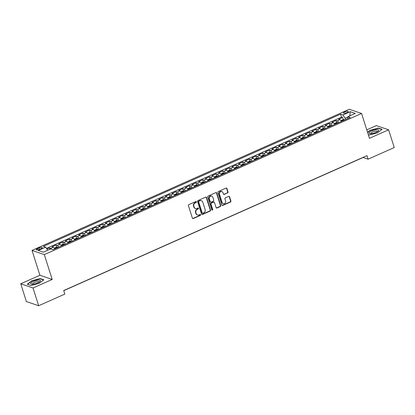 <?xml version="1.0" encoding="UTF-8"?>
<svg xmlns="http://www.w3.org/2000/svg" width="415" height="415" viewBox="0 0 415 415"><rect width="100%" height="100%" fill="white"/><g stroke="black" fill="none" stroke-linecap="round" stroke-linejoin="round"><path stroke-width="0.62" d="M196.414 201.82A0.534 0.477 108.8 0 0 195.802 201.534L188.851 204.626A0.763 0.68 108.8 0 0 188.415 205.617L192.399 218.166A0.763 0.68 108.8 0 0 193.276 218.57L200.227 215.478A0.534 0.477 108.8 0 0 200.243 214.482A0.534 0.477 108.8 0 0 199.916 214.503L199.013 214.903A2.443 2.179 108.8 0 1 197.519 214.98A2.443 2.179 108.8 0 1 196.212 213.601L195.885 212.558A2.443 2.179 108.8 0 1 197.27 209.393L198.168 208.994A0.534 0.477 108.8 0 0 198.188 207.998A0.534 0.477 108.8 0 0 197.856 208.019L196.959 208.418A2.443 2.179 108.8 0 1 195.46 208.501A2.443 2.179 108.8 0 1 194.158 207.116L193.826 206.073A2.443 2.179 108.8 0 1 195.211 202.909L196.113 202.51A0.534 0.477 108.8 0 0 196.414 201.82M195.46 208.501L195.128 208.387A2.443 2.179 108.8 0 1 193.826 207.007L193.494 205.959A2.443 2.179 108.8 0 1 194.879 202.795L195.781 202.396A0.534 0.477 108.8 0 0 195.953 201.493M192.648 218.513A0.763 0.68 108.8 0 0 192.944 218.456L199.895 215.364A0.534 0.477 108.8 0 0 200.066 214.462M197.519 214.98L197.187 214.871A2.443 2.179 108.8 0 1 195.88 213.486L195.553 212.444A2.443 2.179 108.8 0 1 196.938 209.279L197.836 208.88A0.534 0.477 108.8 0 0 198.007 207.977M344.787 111.92A2.49 0.716 -17.6 0 0 343.475 113.036A2.49 0.716 -17.6 0 0 346.909 112.647A2.49 0.716 -17.6 0 0 348.221 111.531A2.49 0.716 -17.6 0 0 344.787 111.92M227.602 192.996A0.763 0.68 108.8 0 0 228.037 192.005L226.917 188.488A0.763 0.68 108.8 0 0 226.045 188.078L218.321 191.517A0.763 0.68 108.8 0 0 217.891 192.503L221.869 205.052A0.763 0.68 108.8 0 0 222.746 205.456L230.465 202.022A0.763 0.68 108.8 0 0 230.901 201.036L229.552 196.783A0.763 0.68 108.8 0 0 228.675 196.378L225.371 197.846A0.763 0.68 108.8 0 0 224.94 198.837L225.61 200.943A2.044 1.821 108.8 0 1 222.108 202.499L219.488 194.241A2.044 1.821 108.8 0 1 222.985 192.685L223.426 194.059A0.763 0.68 108.8 0 0 224.297 194.464L227.27 192.882A0.763 0.68 108.8 0 0 227.705 191.896L226.585 188.374A0.763 0.68 108.8 0 0 226.336 188.021M369.454 138.314L388.616 129.791L394.25 147.548L368.089 159.184L366.964 155.635L63.697 290.547L64.828 294.095L38.668 305.736L33.034 287.979L52.197 279.456L44.312 254.597L361.569 113.456L369.454 138.314M206.571 197.54A0.763 0.68 108.8 0 0 205.695 197.13L197.976 200.564A0.763 0.68 108.8 0 0 197.545 201.555L201.524 214.104A0.763 0.68 108.8 0 0 202.401 214.508L210.12 211.074A0.763 0.68 108.8 0 0 210.555 210.089L206.571 197.54L206.239 197.426A0.763 0.68 108.8 0 0 205.99 197.073M208.148 196.041L215.873 192.607A0.763 0.68 108.8 0 1 216.744 193.011L220.728 205.56A0.763 0.68 108.8 0 1 220.292 206.551L216.988 208.019A0.763 0.68 108.8 0 1 216.116 207.614L214.498 202.525A0.763 0.68 108.8 0 0 213.626 202.115L211.432 203.091A0.763 0.68 108.8 0 0 211.002 204.081L212.682 209.378A0.534 0.477 108.8 0 1 212.049 210.089A0.534 0.477 108.8 0 1 211.764 209.788L207.718 197.026A0.763 0.68 108.8 0 1 208.148 196.041M343.319 119.65L342.645 117.518L338.645 119.297L339.854 119.712L337.188 120.895A3.113 1.079 66 0 1 338.728 122.601M336.653 122.617L335.979 120.485L331.979 122.264L333.188 122.674L330.522 123.862A3.113 1.079 66 0 1 332.062 125.563M329.987 125.584L329.313 123.447L325.313 125.226L326.522 125.641L323.861 126.824A3.113 1.079 66 0 1 325.401 128.531M323.321 128.546L322.647 126.414L318.647 128.194L319.861 128.603L317.195 129.791A3.113 1.079 66 0 1 318.736 131.493M316.661 131.514L315.981 129.376L311.981 131.156L313.195 131.571L310.529 132.758A3.113 1.079 66 0 1 312.07 134.46M309.995 134.476L309.315 132.344L305.315 134.123L306.529 134.538L303.863 135.721A3.113 1.079 66 0 1 305.404 137.427M303.329 137.443L302.649 135.306L298.655 137.085L299.863 137.5L297.197 138.688A3.113 1.079 66 0 1 298.738 140.389M296.663 140.405L295.988 138.273L291.989 140.052L293.198 140.467L290.531 141.65A3.113 1.079 66 0 1 292.072 143.357M289.997 143.372L289.322 141.24L285.323 143.019L286.532 143.429L283.865 144.617A3.113 1.079 66 0 1 285.411 146.319M283.331 146.339L282.656 144.202L278.657 145.981L279.871 146.396L277.204 147.584A3.113 1.079 66 0 1 278.745 149.286M276.67 149.301L275.991 147.169L271.991 148.949L273.205 149.359L270.538 150.546A3.113 1.079 66 0 1 272.079 152.253M270.004 152.269L269.325 150.131L265.325 151.911L266.539 152.326L263.873 153.514A3.113 1.079 66 0 1 265.413 155.215M263.338 155.231L262.659 153.099L258.659 154.878L259.873 155.293L257.207 156.476A3.113 1.079 66 0 1 258.747 158.182M256.672 158.198L255.998 156.066L251.998 157.845L253.207 158.255L250.541 159.443A3.113 1.079 66 0 1 252.081 161.144M250.006 161.165L249.332 159.028L245.332 160.807L246.541 161.222L243.875 162.405A3.113 1.079 66 0 1 245.415 164.112M243.34 164.127L242.666 161.995L238.667 163.775L239.88 164.184L237.214 165.372A3.113 1.079 66 0 1 238.755 167.074M236.68 167.095L236 164.957L232.001 166.737L233.214 167.152L230.548 168.34A3.113 1.079 66 0 1 232.089 170.041M230.014 170.057L229.334 167.925L225.335 169.704L226.549 170.119L223.882 171.302A3.113 1.079 66 0 1 225.423 173.008M223.348 173.024L222.668 170.887L218.669 172.666L219.883 173.081L217.216 174.269A3.113 1.079 66 0 1 218.757 175.97M216.682 175.986L216.002 173.854L212.008 175.633L213.217 176.048L210.55 177.231A3.113 1.079 66 0 1 212.091 178.938M210.016 178.953L209.342 176.821L205.342 178.6L206.551 179.01L203.884 180.198A3.113 1.079 66 0 1 205.425 181.9M203.35 181.92L202.676 179.783L198.676 181.563L199.885 181.978L197.224 183.165A3.113 1.079 66 0 1 198.764 184.867M196.684 184.882L196.01 182.75L192.01 184.53L193.224 184.94L190.558 186.128A3.113 1.079 66 0 1 192.098 187.834M190.023 187.85L189.344 185.713L185.344 187.492L186.558 187.907L183.892 189.095A3.113 1.079 66 0 1 185.432 190.796M183.357 190.812L182.678 188.68L178.678 190.459L179.892 190.874L177.226 192.057A3.113 1.079 66 0 1 178.766 193.763M176.691 193.779L176.012 191.647L172.012 193.421L173.226 193.836L170.56 195.024A3.113 1.079 66 0 1 172.101 196.726M170.026 196.746L169.351 194.609L165.352 196.388L166.56 196.803L163.894 197.986A3.113 1.079 66 0 1 165.435 199.693M163.36 199.708L162.685 197.576L158.686 199.356L159.894 199.765L157.228 200.953A3.113 1.079 66 0 1 158.769 202.655M156.694 202.676L156.019 200.538L152.02 202.318L153.234 202.733L150.567 203.921A3.113 1.079 66 0 1 152.108 205.622M150.033 205.638L149.353 203.506L145.354 205.285L146.568 205.7L143.901 206.883A3.113 1.079 66 0 1 145.442 208.589M143.367 208.605L142.687 206.468L138.688 208.247L139.902 208.662L137.235 209.85A3.113 1.079 66 0 1 138.776 211.551M136.701 211.567L136.021 209.435L132.022 211.214L133.236 211.629L130.569 212.812A3.113 1.079 66 0 1 132.11 214.519M130.035 214.534L129.356 212.402L125.361 214.182L126.57 214.591L123.903 215.779A3.113 1.079 66 0 1 125.444 217.481M123.369 217.501L122.695 215.364L118.695 217.144L119.904 217.559L117.238 218.741A3.113 1.079 66 0 1 118.778 220.448M116.703 220.464L116.029 218.332L112.029 220.111L113.238 220.521L110.577 221.709A3.113 1.079 66 0 1 112.117 223.415M110.037 223.431L109.363 221.294L105.363 223.073L106.577 223.488L103.911 224.676A3.113 1.079 66 0 1 105.452 226.377M103.377 226.393L102.697 224.261L98.697 226.04L99.911 226.455L97.245 227.638A3.113 1.079 66 0 1 98.786 229.345M96.711 229.36L96.031 227.228L92.031 229.002L93.245 229.417L90.579 230.605A3.113 1.079 66 0 1 92.12 232.307M90.045 232.327L89.365 230.19L85.371 231.969L86.579 232.384L83.913 233.567A3.113 1.079 66 0 1 85.454 235.274M83.379 235.289L82.704 233.157L78.705 234.937L79.913 235.347L77.247 236.534A3.113 1.079 66 0 1 78.788 238.236M76.713 238.257L76.038 236.119L72.039 237.899L73.248 238.314L70.581 239.502A3.113 1.079 66 0 1 72.122 241.203M70.047 241.219L69.372 239.087L65.373 240.866L66.587 241.281L63.92 242.464A3.113 1.079 66 0 1 65.461 244.17M63.386 244.186L62.707 242.049L58.707 243.828L59.921 244.243L57.254 245.431A3.113 1.079 66 0 1 58.795 247.133M56.72 247.148L56.041 245.016L52.041 246.795L53.255 247.21A3.113 1.079 66 0 1 54.796 248.912M39.544 249.353L41.012 248.704A2.412 0.695 -17.6 0 0 42.283 247.62A2.412 0.695 -17.6 0 0 38.953 247.999L37.49 248.652A2.412 0.695 -17.6 0 0 36.219 249.731A2.412 0.695 -17.6 0 0 39.544 249.353M44.312 254.597L32.028 250.406L349.285 109.264L361.569 113.456M342.645 117.518L341.529 117.139L340.585 114.156L43.321 246.396L45.645 247.19L47.704 250.24M340.585 114.156L342.909 114.95L350.239 111.687L355.287 113.409L347.952 116.672L350.276 117.461L53.011 249.706L50.687 248.912L43.357 252.175L38.31 250.453L45.645 247.19M49.8 249.311L49.375 247.983L50.589 248.393A3.113 1.079 66 0 1 51.543 249.202M56.041 245.016L57.254 245.431M62.707 242.049L63.92 242.464M69.372 239.087L70.581 239.502M76.038 236.119L77.247 236.534M82.704 233.157L83.913 233.567M89.365 230.19L90.579 230.605M96.031 227.228L97.245 227.638M102.697 224.261L103.911 224.676M109.363 221.294L110.577 221.709M116.029 218.332L117.238 218.741M122.695 215.364L123.903 215.779M129.356 212.402L130.569 212.812M136.021 209.435L137.235 209.85M142.687 206.468L143.901 206.883M149.353 203.506L150.567 203.921M156.019 200.538L157.228 200.953M162.685 197.576L163.894 197.986M169.351 194.609L170.56 195.024M176.012 191.647L177.226 192.057M182.678 188.68L183.892 189.095M189.344 185.713L190.558 186.128M196.01 182.75L197.224 183.165M202.676 179.783L203.884 180.198M209.342 176.821L210.55 177.231M216.002 173.854L217.216 174.269M222.668 170.887L223.882 171.302M229.334 167.925L230.548 168.34M236 164.957L237.214 165.372M242.666 161.995L243.875 162.405M249.332 159.028L250.541 159.443M255.998 156.066L257.207 156.476M262.659 153.099L263.873 153.514M269.325 150.131L270.538 150.546M275.991 147.169L277.204 147.584M282.656 144.202L283.865 144.617M289.322 141.24L290.531 141.65M295.988 138.273L297.197 138.688M302.649 135.306L303.863 135.721M309.315 132.344L310.529 132.758M315.981 129.376L317.195 129.791M322.647 126.414L323.861 126.824M329.313 123.447L330.522 123.862M335.979 120.485L337.188 120.895M341.529 117.139L46.464 248.403M49.375 247.983L46.916 249.073M347.889 117.014L345.135 118.244L345.555 119.562M52.197 279.456L39.913 275.264L20.75 283.787L33.034 287.979M20.75 283.787L26.384 301.544L38.668 305.736M388.616 129.791L376.332 125.6L366.772 129.853M39.913 275.264L32.028 250.406M63.739 290.666L363.109 157.487L368.089 159.184M61.462 245.95A3.113 1.079 -114 0 0 59.921 244.243M68.127 242.983A3.113 1.079 -114 0 0 66.587 241.281M74.788 240.015A3.113 1.079 -114 0 0 73.248 238.314M81.454 237.053A3.113 1.079 -114 0 0 79.913 235.347M88.12 234.086A3.113 1.079 -114 0 0 86.579 232.384M94.786 231.124A3.113 1.079 -114 0 0 93.245 229.417M101.452 228.157A3.113 1.079 -114 0 0 99.911 226.455M108.118 225.189A3.113 1.079 -114 0 0 106.577 223.488M114.779 222.227A3.113 1.079 -114 0 0 113.238 220.521M121.445 219.26A3.113 1.079 -114 0 0 119.904 217.559M128.111 216.298A3.113 1.079 -114 0 0 126.57 214.591M134.776 213.331A3.113 1.079 -114 0 0 133.236 211.629M141.442 210.369A3.113 1.079 -114 0 0 139.902 208.662M148.108 207.401A3.113 1.079 -114 0 0 146.568 205.7M154.774 204.434A3.113 1.079 -114 0 0 153.234 202.733M161.435 201.472A3.113 1.079 -114 0 0 159.894 199.765M168.101 198.505A3.113 1.079 -114 0 0 166.56 196.803M174.767 195.543A3.113 1.079 -114 0 0 173.226 193.836M181.433 192.576A3.113 1.079 -114 0 0 179.892 190.874M188.099 189.608A3.113 1.079 -114 0 0 186.558 187.907M194.765 186.646A3.113 1.079 -114 0 0 193.224 184.94M201.425 183.679A3.113 1.079 -114 0 0 199.885 181.978M208.091 180.717A3.113 1.079 -114 0 0 206.551 179.01M214.757 177.75A3.113 1.079 -114 0 0 213.217 176.048M221.423 174.788A3.113 1.079 -114 0 0 219.883 173.081M228.089 171.82A3.113 1.079 -114 0 0 226.549 170.119M234.755 168.853A3.113 1.079 -114 0 0 233.214 167.152M241.421 165.891A3.113 1.079 -114 0 0 239.88 164.184M248.082 162.924A3.113 1.079 -114 0 0 246.541 161.222M254.748 159.962A3.113 1.079 -114 0 0 253.207 158.255M261.414 156.995A3.113 1.079 -114 0 0 259.873 155.293M268.08 154.032A3.113 1.079 -114 0 0 266.539 152.326M274.746 151.065A3.113 1.079 -114 0 0 273.205 149.359M281.412 148.098A3.113 1.079 -114 0 0 279.871 146.396M288.072 145.136A3.113 1.079 -114 0 0 286.532 143.429M294.738 142.169A3.113 1.079 -114 0 0 293.198 140.467M301.404 139.207A3.113 1.079 -114 0 0 299.863 137.5M308.07 136.239A3.113 1.079 -114 0 0 306.529 134.538M314.736 133.272A3.113 1.079 -114 0 0 313.195 131.571M321.402 130.31A3.113 1.079 -114 0 0 319.861 128.603M328.068 127.343A3.113 1.079 -114 0 0 326.522 125.641M334.729 124.381A3.113 1.079 -114 0 0 333.188 122.674M347.952 116.672L347.599 118.654M341.395 121.413A3.113 1.079 -114 0 0 339.854 119.712M345.135 118.244L342.909 114.95M350.239 111.687L349.835 115.832M39.254 283.289L43.84 279.798L40.141 278.538L31.856 280.763L27.276 284.259L30.975 285.52L39.254 283.289M368.318 134.73L369.231 135.041L377.51 132.81L382.091 129.319L378.392 128.059L370.113 130.289L367.534 132.255M40.239 278.854L40.141 278.538M378.496 128.375L378.392 128.059M201.773 214.456A0.763 0.68 108.8 0 0 202.069 214.394L209.788 210.96A0.763 0.68 108.8 0 0 210.223 209.974L206.239 197.426M199.008 201.223A0.534 0.477 108.8 0 0 198.702 201.913L202.198 212.931A0.534 0.477 108.8 0 0 202.811 213.211L203.76 212.791A2.443 2.179 108.8 0 0 205.145 209.627L202.759 202.1A2.443 2.179 108.8 0 0 201.451 200.72A2.443 2.179 108.8 0 0 199.957 200.798L198.676 201.109A0.534 0.477 108.8 0 0 198.37 201.799L198.702 201.913M202.484 213.232L202.152 213.118A0.534 0.477 108.8 0 1 201.866 212.817L198.37 201.799M201.451 200.72L201.119 200.606A2.443 2.179 108.8 0 0 199.625 200.689L199.957 200.798M198.676 201.109L199.625 200.689M216.365 207.962A0.763 0.68 108.8 0 0 216.656 207.905L219.96 206.437A0.763 0.68 108.8 0 0 220.396 205.446L216.412 192.897A0.763 0.68 108.8 0 0 216.163 192.55M214.093 202.095L213.761 201.981A0.763 0.68 108.8 0 0 213.294 202.006L211.1 202.982A0.763 0.68 108.8 0 0 210.67 203.967L212.35 209.264L212.682 209.378M211.894 209.995A0.534 0.477 108.8 0 0 212.35 209.264M212.822 197.244A2.044 1.821 108.8 0 0 209.326 198.801L210.249 201.711A0.763 0.68 108.8 0 0 211.121 202.115L213.315 201.14A0.763 0.68 108.8 0 0 213.746 200.155L212.822 197.244M211.733 196.088L211.401 195.973A2.044 1.821 108.8 0 0 208.994 198.686L209.326 198.801M210.654 202.141L210.322 202.027A0.763 0.68 108.8 0 1 209.917 201.597L208.994 198.686M223.675 194.412A0.763 0.68 108.8 0 0 223.965 194.35L227.27 192.882M221.895 191.528L221.563 191.414A2.044 1.821 108.8 0 0 219.156 194.127L219.488 194.241M223.197 203.656L222.865 203.542A2.044 1.821 108.8 0 1 221.776 202.385L219.156 194.127M222.124 205.404A0.763 0.68 108.8 0 0 222.414 205.347L230.133 201.908A0.763 0.68 108.8 0 0 230.569 200.922L229.22 196.669A0.763 0.68 108.8 0 0 228.971 196.321M33.444 281.432A5.058 1.453 -17.6 0 0 31.711 284.197A5.058 1.453 -17.6 0 0 37.76 282.906A5.058 1.453 -17.6 0 0 39.949 281.583A5.058 1.453 -17.6 0 0 39.01 280.109A5.058 1.453 -17.6 0 0 33.444 281.432M39.16 282.169A3.46 0.996 -17.6 0 0 39.166 281.961A3.46 0.996 -17.6 0 0 34.388 282.506A3.46 0.996 -17.6 0 0 32.567 284.057A3.46 0.996 -17.6 0 0 32.692 284.223M31.021 285.504L27.577 284.332L32.017 280.945L40.042 278.787L43.58 279.995M369.023 132.992A5.058 1.453 -17.6 0 0 369.967 133.718A5.058 1.453 -17.6 0 0 378.205 131.104A5.058 1.453 -17.6 0 0 378.688 130.393A5.058 1.453 -17.6 0 0 374.154 130.092A5.058 1.453 -17.6 0 0 369.023 132.992M377.417 131.69A3.46 0.996 -17.6 0 0 377.432 131.643A3.46 0.996 -17.6 0 0 377.422 131.488A3.46 0.996 -17.6 0 0 374.076 131.508A3.46 0.996 -17.6 0 0 370.818 133.423A3.46 0.996 -17.6 0 0 370.823 133.578A3.46 0.996 -17.6 0 0 370.948 133.744M367.612 132.499L370.273 130.471L378.298 128.308L381.836 129.516M369.277 135.031L368.307 134.699M54.339 248.191L56.341 247.169L57.669 247.101A2.059 0.716 66 0 1 58.116 247.433M56.85 247.999A2.059 0.716 -114 0 0 56.679 247.838L55.88 248.191A2.059 0.716 66 0 1 56.051 248.357M61.005 245.229L63.002 244.207L64.335 244.134A2.059 0.716 66 0 1 64.782 244.471M63.516 245.032A2.059 0.716 -114 0 0 63.345 244.871L62.546 245.229A2.059 0.716 66 0 1 62.717 245.39M67.671 242.261L69.668 241.24L71.001 241.172A2.059 0.716 66 0 1 71.447 241.504M70.182 242.07A2.059 0.716 -114 0 0 70.011 241.909L69.212 242.261A2.059 0.716 66 0 1 69.383 242.422M74.332 239.299L76.334 238.277L77.667 238.205A2.059 0.716 66 0 1 78.113 238.542M76.848 239.102A2.059 0.716 -114 0 0 76.676 238.941L75.878 239.299A2.059 0.716 66 0 1 76.044 239.46M80.998 236.332L83 235.31L84.328 235.243A2.059 0.716 66 0 1 84.779 235.575M83.508 236.14A2.059 0.716 -114 0 0 83.342 235.974L82.538 236.332A2.059 0.716 66 0 1 82.71 236.493M87.664 233.365L89.666 232.343L90.994 232.276A2.059 0.716 66 0 1 91.44 232.608M90.174 233.173A2.059 0.716 -114 0 0 90.003 233.012L89.204 233.365A2.059 0.716 66 0 1 89.375 233.531M94.33 230.403L96.332 229.381L97.66 229.308A2.059 0.716 66 0 1 98.106 229.645M96.84 230.206A2.059 0.716 -114 0 0 96.669 230.045L95.87 230.403A2.059 0.716 66 0 1 96.041 230.564M100.995 227.436L102.993 226.414L104.326 226.346A2.059 0.716 66 0 1 104.772 226.678M103.506 227.244A2.059 0.716 -114 0 0 103.335 227.083L102.536 227.436A2.059 0.716 66 0 1 102.707 227.596M107.661 224.474L109.659 223.452L110.992 223.379A2.059 0.716 66 0 1 111.438 223.716M110.172 224.276A2.059 0.716 -114 0 0 110.001 224.116L109.202 224.474A2.059 0.716 66 0 1 109.373 224.634M114.327 221.506L116.325 220.484L117.658 220.417A2.059 0.716 66 0 1 118.104 220.749M116.838 221.314A2.059 0.716 -114 0 0 116.667 221.148L115.868 221.506A2.059 0.716 66 0 1 116.034 221.667M120.988 218.539L122.99 217.517L124.318 217.45A2.059 0.716 66 0 1 124.77 217.782M123.499 218.347A2.059 0.716 -114 0 0 123.333 218.186L122.529 218.539A2.059 0.716 66 0 1 122.7 218.705M127.654 215.577L129.656 214.555L130.984 214.482A2.059 0.716 66 0 1 131.431 214.82M130.165 215.385A2.059 0.716 -114 0 0 129.999 215.219L129.195 215.577A2.059 0.716 66 0 1 129.366 215.738M134.32 212.61L136.322 211.588L137.65 211.52A2.059 0.716 66 0 1 138.096 211.852M136.831 212.418A2.059 0.716 -114 0 0 136.66 212.257L135.861 212.61A2.059 0.716 66 0 1 136.032 212.776M140.986 209.648L142.983 208.626L144.316 208.553A2.059 0.716 66 0 1 144.762 208.89M143.497 209.451A2.059 0.716 -114 0 0 143.325 209.29L142.527 209.648A2.059 0.716 66 0 1 142.698 209.808M147.652 206.68L149.649 205.658L150.982 205.591A2.059 0.716 66 0 1 151.428 205.923M150.163 206.488A2.059 0.716 -114 0 0 149.991 206.328L149.193 206.68A2.059 0.716 66 0 1 149.364 206.841M154.318 203.718L156.315 202.696L157.648 202.624A2.059 0.716 66 0 1 158.094 202.961M156.829 203.521A2.059 0.716 -114 0 0 156.657 203.36L155.858 203.718A2.059 0.716 66 0 1 156.024 203.879M160.978 200.751L162.981 199.729L164.314 199.662A2.059 0.716 66 0 1 164.76 199.994M163.494 200.559A2.059 0.716 -114 0 0 163.323 200.393L162.524 200.751A2.059 0.716 66 0 1 162.69 200.912M167.644 197.784L169.647 196.762L170.975 196.694A2.059 0.716 66 0 1 171.421 197.026M170.155 197.592A2.059 0.716 -114 0 0 169.989 197.431L169.185 197.784A2.059 0.716 66 0 1 169.356 197.95M174.31 194.822L176.313 193.8L177.641 193.727A2.059 0.716 66 0 1 178.087 194.064M176.821 194.625A2.059 0.716 -114 0 0 176.65 194.464L175.851 194.822A2.059 0.716 66 0 1 176.022 194.983M180.976 191.855L182.979 190.833L184.307 190.765A2.059 0.716 66 0 1 184.753 191.097M183.487 191.663A2.059 0.716 -114 0 0 183.316 191.502L182.517 191.855A2.059 0.716 66 0 1 182.688 192.015M187.642 188.892L189.639 187.871L190.973 187.798A2.059 0.716 66 0 1 191.419 188.135M190.153 188.695A2.059 0.716 -114 0 0 189.982 188.535L189.183 188.892A2.059 0.716 66 0 1 189.354 189.053M194.308 185.925L196.305 184.903L197.639 184.836A2.059 0.716 66 0 1 198.085 185.168M196.819 185.733A2.059 0.716 -114 0 0 196.648 185.567L195.849 185.925A2.059 0.716 66 0 1 196.02 186.086M200.974 182.958L202.971 181.936L204.305 181.869A2.059 0.716 66 0 1 204.751 182.206M203.485 182.766A2.059 0.716 -114 0 0 203.314 182.605L202.515 182.958A2.059 0.716 66 0 1 202.681 183.124M207.635 179.996L209.637 178.974L210.965 178.901A2.059 0.716 66 0 1 211.417 179.239M210.146 179.804A2.059 0.716 -114 0 0 209.98 179.638L209.176 179.996A2.059 0.716 66 0 1 209.347 180.157M214.301 177.029L216.303 176.007L217.631 175.939A2.059 0.716 66 0 1 218.077 176.271M216.812 176.837A2.059 0.716 -114 0 0 216.646 176.676L215.841 177.029A2.059 0.716 66 0 1 216.013 177.195M220.967 174.067L222.969 173.045L224.297 172.972A2.059 0.716 66 0 1 224.743 173.309M223.478 173.869A2.059 0.716 -114 0 0 223.306 173.709L222.507 174.067A2.059 0.716 66 0 1 222.679 174.227M227.633 171.099L229.63 170.077L230.963 170.01A2.059 0.716 66 0 1 231.409 170.342M230.143 170.907A2.059 0.716 -114 0 0 229.972 170.747L229.173 171.099A2.059 0.716 66 0 1 229.345 171.26M234.299 168.137L236.296 167.115L237.629 167.043A2.059 0.716 66 0 1 238.075 167.38M236.809 167.94A2.059 0.716 -114 0 0 236.638 167.779L235.839 168.137A2.059 0.716 66 0 1 236.011 168.298M240.965 165.17L242.962 164.148L244.295 164.081A2.059 0.716 66 0 1 244.741 164.413M243.475 164.978A2.059 0.716 -114 0 0 243.304 164.812L242.505 165.17A2.059 0.716 66 0 1 242.671 165.331M247.625 162.203L249.628 161.181L250.961 161.113A2.059 0.716 66 0 1 251.407 161.445M250.141 162.011A2.059 0.716 -114 0 0 249.97 161.85L249.171 162.203A2.059 0.716 66 0 1 249.337 162.369M254.291 159.241L256.294 158.219L257.622 158.146A2.059 0.716 66 0 1 258.068 158.483M256.802 159.044A2.059 0.716 -114 0 0 256.636 158.883L255.832 159.241A2.059 0.716 66 0 1 256.003 159.401M260.957 156.273L262.96 155.251L264.288 155.184A2.059 0.716 66 0 1 264.734 155.516M263.468 156.082A2.059 0.716 -114 0 0 263.297 155.921L262.498 156.273A2.059 0.716 66 0 1 262.669 156.434M267.623 153.311L269.626 152.289L270.954 152.217A2.059 0.716 66 0 1 271.4 152.554M270.134 153.114A2.059 0.716 -114 0 0 269.963 152.953L269.164 153.311A2.059 0.716 66 0 1 269.335 153.472M274.289 150.344L276.286 149.322L277.619 149.255A2.059 0.716 66 0 1 278.066 149.587M276.8 150.152A2.059 0.716 -114 0 0 276.629 149.986L275.83 150.344A2.059 0.716 66 0 1 276.001 150.505M280.955 147.377L282.952 146.355L284.285 146.288A2.059 0.716 66 0 1 284.732 146.625M283.466 147.185A2.059 0.716 -114 0 0 283.295 147.024L282.496 147.377A2.059 0.716 66 0 1 282.667 147.543M287.621 144.415L289.618 143.393L290.951 143.32A2.059 0.716 66 0 1 291.397 143.657M290.132 144.223A2.059 0.716 -114 0 0 289.961 144.057L289.162 144.415A2.059 0.716 66 0 1 289.328 144.576M294.282 141.448L296.284 140.426L297.612 140.358A2.059 0.716 66 0 1 298.063 140.69M296.792 141.256A2.059 0.716 -114 0 0 296.626 141.095L295.822 141.448A2.059 0.716 66 0 1 295.994 141.614M300.948 138.486L302.95 137.464L304.278 137.391A2.059 0.716 66 0 1 304.724 137.728M303.458 138.288A2.059 0.716 -114 0 0 303.287 138.128L302.488 138.486A2.059 0.716 66 0 1 302.66 138.646M307.614 135.518L309.616 134.496L310.944 134.429A2.059 0.716 66 0 1 311.39 134.761M310.124 135.326A2.059 0.716 -114 0 0 309.953 135.166L309.154 135.518A2.059 0.716 66 0 1 309.325 135.679M314.28 132.556L316.277 131.534L317.61 131.462A2.059 0.716 66 0 1 318.056 131.799M316.79 132.359A2.059 0.716 -114 0 0 316.619 132.198L315.82 132.556A2.059 0.716 66 0 1 315.991 132.717M320.945 129.589L322.943 128.567L324.276 128.5A2.059 0.716 66 0 1 324.722 128.832M323.456 129.397A2.059 0.716 -114 0 0 323.285 129.231L322.486 129.589A2.059 0.716 66 0 1 322.657 129.75M327.611 126.622L329.609 125.6L330.942 125.532A2.059 0.716 66 0 1 331.388 125.864M330.122 126.43A2.059 0.716 -114 0 0 329.951 126.269L329.152 126.622A2.059 0.716 66 0 1 329.318 126.788M334.272 123.66L336.275 122.638L337.603 122.565A2.059 0.716 66 0 1 338.054 122.902M336.783 123.463A2.059 0.716 -114 0 0 336.617 123.302L335.818 123.66A2.059 0.716 66 0 1 335.984 123.82M340.938 120.692L342.94 119.67L344.268 119.603A2.059 0.716 66 0 1 344.715 119.935M343.449 120.5A2.059 0.716 -114 0 0 343.283 120.34L342.479 120.692A2.059 0.716 66 0 1 342.65 120.853M53.255 247.21L50.589 248.393M37.879 249.882L37.49 248.652M39.404 249.415L38.953 247.999M194.879 202.795L195.211 202.909M193.494 205.959L193.826 206.073M193.826 207.007L194.158 207.116M197.836 208.88L198.168 208.994M196.938 209.279L197.27 209.393M195.553 212.444L195.885 212.558M195.88 213.486L196.212 213.601M199.895 215.364L200.227 215.478M192.944 218.456L193.276 218.57M195.781 202.396L196.113 202.51M210.223 209.974L210.555 210.089M209.788 210.96L210.12 211.074M202.069 214.394L202.401 214.508M201.866 212.817L202.198 212.931M216.412 192.897L216.744 193.011M220.396 205.446L220.728 205.56M219.96 206.437L220.292 206.551M216.656 207.905L216.988 208.019M213.294 202.006L213.626 202.115M211.1 202.982L211.432 203.091M210.67 203.967L211.002 204.081M209.917 201.597L210.249 201.711M223.965 194.35L224.297 194.464M221.776 202.385L222.108 202.499M229.22 196.669L229.552 196.783M230.569 200.922L230.901 201.036M230.133 201.908L230.465 202.022M222.414 205.347L222.746 205.456M226.585 188.374L226.917 188.488M227.705 191.896L228.037 192.005M57.638 247.101L54.536 248.481M64.299 244.139L61.202 245.514M70.965 241.172L67.868 242.552M77.631 238.205L74.534 239.585M84.297 235.243L81.195 236.623M90.963 232.276L87.861 233.655M97.629 229.313L94.527 230.688M104.29 226.346L101.193 227.726M110.955 223.379L107.859 224.759M117.621 220.417L114.524 221.797M124.287 217.45L121.185 218.829M130.953 214.488L127.851 215.867M137.619 211.52L134.517 212.9M144.285 208.558L141.183 209.933M150.946 205.591L147.849 206.971M157.612 202.624L154.515 204.004M164.278 199.662L161.181 201.042M170.944 196.694L167.842 198.074M177.61 193.732L174.507 195.107M184.276 190.765L181.173 192.145M190.936 187.798L187.839 189.178M197.602 184.836L194.505 186.216M204.268 181.869L201.171 183.248M210.934 178.907L207.832 180.286M217.6 175.939L214.498 177.319M224.266 172.977L221.164 174.352M230.932 170.01L227.83 171.39M237.593 167.043L234.496 168.423M244.259 164.081L241.162 165.46M250.925 161.113L247.828 162.493M257.591 158.151L254.488 159.526M264.256 155.184L261.154 156.564M270.922 152.222L267.82 153.597M277.583 149.255L274.486 150.635M284.249 146.288L281.152 147.667M290.915 143.325L287.818 144.705M297.581 140.358L294.479 141.738M304.247 137.396L301.145 138.771M310.913 134.429L307.811 135.809M317.579 131.462L314.477 132.841M324.24 128.5L321.143 129.879M330.905 125.532L327.808 126.912M337.571 122.57L334.474 123.95M344.237 119.603L341.135 120.983"/></g></svg>
